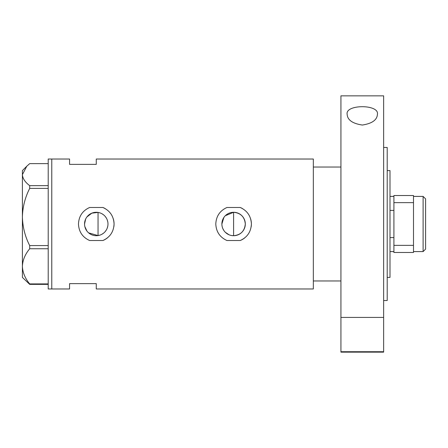 <?xml version="1.0" encoding="UTF-8"?>
<svg xmlns="http://www.w3.org/2000/svg" width="448" height="448" viewBox="0 0 448 448"><rect width="100%" height="100%" fill="white"/><g stroke="black" fill="none" stroke-linecap="round" stroke-linejoin="round"><path stroke-width="0.67" d="M225.31 215.718L233.593 212.29C240.716 212.985 244.619 216.888 245.308 224A11.71 11.71 0 0 0 233.593 212.29A11.71 11.71 0 0 0 221.883 224A11.71 11.71 0 0 0 233.593 235.71A11.71 11.71 0 0 0 245.308 224C244.614 231.112 240.71 235.015 233.593 235.71L231.291 235.486M229.096 234.814L225.31 232.277M223.86 230.518L222.779 228.491M222.107 226.302L221.939 225.154M107.794 226.078L107.246 228.082M106.355 229.953L105.151 231.638M103.678 233.072L101.959 234.237M100.078 235.077L98.05 235.575L88.631 232.876M84.554 224A11.71 11.71 0 0 0 96.27 235.71A11.71 11.71 0 0 0 107.979 224A11.71 11.71 0 0 0 96.27 212.29A11.71 11.71 0 0 0 84.554 224L85.635 219.094M84.829 226.503L86.923 231.056M102.889 207.48L89.645 207.48C82.572 210.683 78.848 216.194 78.467 224C78.854 231.818 82.583 237.328 89.645 240.52L102.889 240.52C109.956 237.334 113.68 231.823 114.066 224C113.697 216.205 109.973 210.694 102.889 207.48A17.802 17.802 0 0 1 105.274 208.645M113.87 226.666A17.802 17.802 0 0 0 113.282 218.77M240.218 207.48L226.974 207.48C219.901 210.683 216.171 216.194 215.796 224C216.182 231.818 219.906 237.328 226.974 240.52L240.218 240.52C247.279 237.334 251.009 231.823 251.395 224C251.026 216.205 247.296 210.694 240.218 207.48A17.802 17.802 0 0 1 242.598 208.645M251.194 226.666A17.802 17.802 0 0 0 250.606 218.77M340.928 167.042L313.337 167.042L313.337 288.971L96.27 288.971L96.27 283.629L69.569 283.629L69.569 288.971L48.21 288.971L48.21 159.029L51.772 159.029L51.772 288.971L51.772 159.029L69.569 159.029L69.569 164.371L96.27 164.371L96.27 159.029L313.337 159.029L313.337 280.958L340.928 280.958M100.072 212.923L98.05 212.425L91.846 213.158L86.918 216.944M240.218 240.52A17.802 17.802 0 0 0 244.754 237.866M102.889 240.52A17.802 17.802 0 0 0 107.43 237.866M101.965 213.763L103.678 214.928M105.151 216.362L106.355 218.047M107.246 219.912L107.794 221.922M221.883 224L223.866 217.482M48.21 284.362L29.691 284.362L29.691 283.909C25.11 278.415 22.68 272.558 22.4 266.336C22.652 260.193 25.077 254.335 29.691 248.758L29.691 245.571C25.11 236.634 22.68 227.108 22.4 216.983C22.652 206.993 25.077 197.467 29.691 188.395L29.691 185.657C25.088 182.179 22.658 178.506 22.4 174.647L26.779 166.225L29.691 163.638L48.21 163.638M26.779 166.225L22.4 170.598L22.4 277.402L29.691 284.362M29.691 283.909L48.21 283.909M48.21 248.758L29.691 248.758M29.691 245.571L48.21 245.571M48.21 188.395L29.691 188.395M29.691 185.657L48.21 185.657M98.05 212.425L98.05 235.575M233.593 235.71L233.593 212.29M387.206 170.598L390.001 170.598L390.001 277.402L387.206 277.402M423.108 196.409L425.6 198.901L425.6 249.099L423.108 251.591L423.108 196.409L413.498 196.409M393.915 210.403L390.001 210.403M393.915 237.597L390.001 237.597M413.498 202.642L393.915 202.642L393.915 195.518L413.498 195.518L413.498 252.482L393.915 252.482L393.915 245.358L413.498 245.358M393.915 202.642L393.915 245.358M347.155 114.33C344.982 104.199 379.484 104.126 377.418 114.33C377.104 119.963 372.075 123.536 362.331 125.042C352.542 123.57 347.486 119.997 347.155 114.33M383.645 147.459L387.206 147.459L387.206 300.541L383.645 300.541M383.645 224L383.645 317.425L340.928 317.425L340.928 95.844L383.645 95.844L383.645 224M383.645 351.719L383.645 352.156L340.928 352.156L340.928 351.719L383.645 351.719L383.645 317.425M340.928 351.719L340.928 317.425M393.915 196.409L390.001 196.409M423.108 251.591L413.498 251.591M393.915 251.591L390.001 251.591"/></g></svg>
